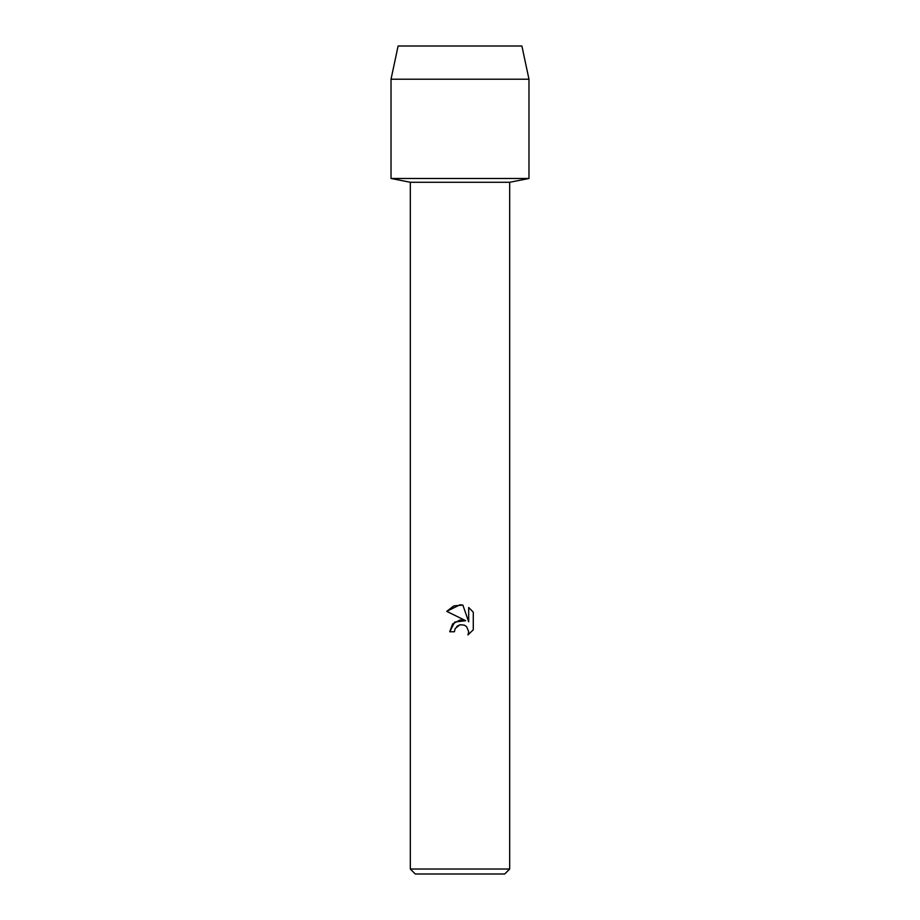 <?xml version="1.0" encoding="UTF-8"?>
<svg xmlns="http://www.w3.org/2000/svg" width="920" height="920" viewBox="0 0 920 920"><rect width="100%" height="100%" fill="white"/><g stroke="black" fill="none" stroke-linecap="round" stroke-linejoin="round"><path stroke-width="1.38" d="M521.893 46L398.107 46L521.893 46L528.977 79.212L528.977 178.48L460 178.48L528.977 178.48L509.68 182.275L509.68 869.032L410.32 869.032L415.288 874L504.712 874L509.68 869.032M410.32 869.032L410.32 182.275L509.68 182.275M454.411 631.764L455.17 628.521L454.411 631.764L449.719 631.764L452.628 623.932L460 620.011L465.692 620.701L446.717 611.351L460 604.796L462.886 605.107L468.683 621.805L468.683 607.499L473.282 612.156L473.282 629.797L467.947 634.915L468.694 631.718L466.612 626.669L464.289 625.117L460 624.749L464.289 625.117L466.612 626.669L468.694 631.718L467.947 634.915L473.282 629.797M465.692 620.701L454.756 622.035L449.719 631.764M456.78 626.405L459.919 624.772M473.282 612.156L468.683 607.499M462.886 605.107L453.859 605.889L446.717 611.351M460 624.749L455.17 628.521M398.107 46L391.023 79.212L391.023 178.48L460 178.48L391.023 178.48L410.32 182.275M391.023 79.212L528.977 79.212"/></g></svg>
